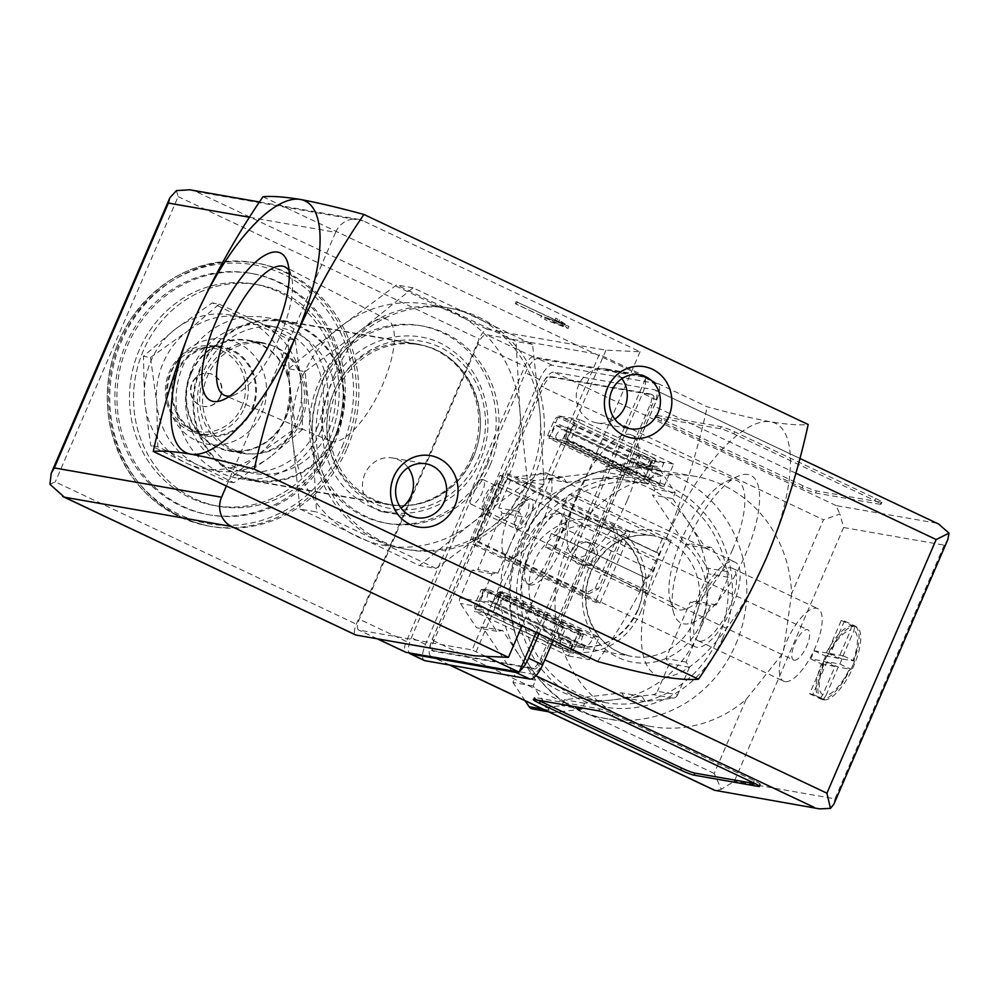 <?xml version="1.0" encoding="UTF-8"?>
<svg xmlns="http://www.w3.org/2000/svg" width="999" height="999" viewBox="0 0 999 999"><rect width="100%" height="100%" fill="white"/><g stroke="black" fill="none" stroke-linecap="round" stroke-linejoin="round"><path stroke-width="0.75" stroke-dasharray="5 3.75" d="M262.949 196.778L707.205 406.805C731.743 413.499 752.921 418.494 770.741 421.828C787.175 424.5 799.662 425.387 808.191 424.5M516.146 301.636L564.398 324.088L555.806 318.107L568.968 326.423L545.429 317.407L563.186 323.876L516.146 301.636L515.272 303.671L563.523 326.124L554.932 320.142L558.691 321.915L568.081 328.471L544.555 319.443L562.312 325.911L515.272 303.671M295.267 340.122L301.448 385.202A77.972 72.49 99.9 0 0 259.765 322.59L295.267 340.122L288.199 338.886L247.652 320.467L212.163 302.934L175.275 329.158L143.431 356.268L144.555 400.474L150.737 445.554L186.226 463.086L226.773 481.506L258.616 454.395L295.504 428.171L289.323 383.079L288.199 338.886M302.572 429.408L270.729 456.518A77.972 72.49 99.9 0 0 301.448 385.202L302.572 429.408L295.504 428.171M270.729 456.518L233.841 482.742L198.351 465.209A77.972 72.49 99.9 0 0 270.729 456.518M219.231 304.171L259.765 322.59A77.972 72.49 99.9 0 0 187.387 331.281L219.231 304.171L212.163 302.934M198.351 465.209L157.805 446.79L156.681 402.597A77.972 72.49 99.9 0 0 198.351 465.209M150.499 357.505L187.387 331.281A77.972 72.49 99.9 0 0 156.681 402.597L150.499 357.505L143.431 356.268M301.548 420.591A55.694 51.773 99.9 0 0 264.123 343.506A55.694 51.773 99.9 0 0 203.509 389.423A55.694 51.773 99.9 0 0 244.905 453.209A55.694 51.773 99.9 0 0 301.548 420.591M191.321 373.289A55.694 51.773 -80.1 0 1 247.964 340.671A55.694 51.773 -80.1 0 1 285.389 417.769A55.694 51.773 -80.1 0 1 228.746 450.387A55.694 51.773 -80.1 0 1 191.321 373.289M300.037 509.065L419.518 565.559L471.678 523.326L527.522 481.743L519.942 411.263L516.046 341.433L396.553 284.94L340.709 326.536L288.549 368.756L292.457 438.586L300.037 509.065L316.546 511.963L312.65 442.132L305.07 371.653L288.549 368.756M292.457 438.586A122.515 113.911 99.9 0 0 357.942 536.987A122.515 113.911 99.9 0 0 471.678 523.326A122.515 113.911 99.9 0 0 519.942 411.263A122.515 113.911 99.9 0 0 454.458 312.862A122.515 113.911 99.9 0 0 340.709 326.536A122.515 113.911 99.9 0 0 292.457 438.586M317.07 427.934A74.063 68.869 99.9 0 0 267.282 325.399A74.063 68.869 99.9 0 0 186.676 386.476A74.063 68.869 99.9 0 0 241.733 471.316A74.063 68.869 99.9 0 0 317.07 427.934M328.921 430.007A74.063 68.869 99.9 0 0 279.146 327.472A74.063 68.869 99.9 0 0 198.526 388.549A74.063 68.869 99.9 0 0 253.584 473.389A74.063 68.869 99.9 0 0 328.921 430.007M336.526 432.929A80.37 74.725 99.9 0 0 262.125 321.129A80.37 74.725 99.9 0 0 207.293 448.451A80.37 74.725 99.9 0 0 336.526 432.929M337.225 433.254A81.194 75.487 99.9 0 0 282.655 320.854A81.194 75.487 99.9 0 0 194.293 387.812A81.194 75.487 99.9 0 0 254.645 480.819A81.194 75.487 99.9 0 0 337.225 433.254M473.364 457.105A81.194 75.487 99.9 0 0 418.793 344.705A81.194 75.487 99.9 0 0 330.419 411.65A81.194 75.487 99.9 0 0 390.771 504.657A81.194 75.487 99.9 0 0 473.364 457.105M478.071 458.903A85.09 79.121 99.9 0 0 399.288 340.534A85.09 79.121 99.9 0 0 341.233 475.337A85.09 79.121 99.9 0 0 478.071 458.903M305.07 371.653L360.914 330.07L413.074 287.837L532.554 344.33L540.134 414.797L544.043 484.627L491.883 526.86L436.039 568.443L419.518 565.559M436.039 568.443L316.546 511.963M544.043 484.627L527.522 481.743M532.554 344.33L516.046 341.433M413.074 287.837L396.553 284.94M334.091 375.899A67.133 23.951 115.3 0 1 387.387 319.593A67.133 23.951 115.3 0 1 380.082 390.397A67.133 23.951 115.3 0 1 330.007 440.971A67.133 23.951 115.3 0 1 334.091 375.899M627.372 500.062A67.133 23.951 -64.7 0 0 631.455 434.99A67.133 23.951 -64.7 0 0 581.368 485.564A67.133 23.951 -64.7 0 0 574.063 556.368A67.133 23.951 -64.7 0 0 627.372 500.062M289.086 270.692A70.979 25.325 115.3 0 1 291.333 275.886A70.979 25.325 115.3 0 1 277.447 341.87A70.979 25.325 115.3 0 1 235.264 394.493A70.979 25.325 115.3 0 1 229.82 396.054M732.642 549.413A70.979 25.325 -64.7 0 0 736.962 480.619A70.979 25.325 -64.7 0 0 734.852 479.995A70.979 25.325 -64.7 0 0 726.198 481.468A70.979 25.325 -64.7 0 0 684.003 534.09A70.979 25.325 -64.7 0 0 670.117 600.074A70.979 25.325 -64.7 0 0 676.286 608.94A70.979 25.325 -64.7 0 0 732.642 549.413M748.064 474.5A81.643 29.121 -64.7 0 0 738.099 476.198A81.643 29.121 -64.7 0 0 689.572 536.713A81.643 29.121 -64.7 0 0 673.601 612.624A81.643 29.121 -64.7 0 0 736.837 572.29A81.643 29.121 -64.7 0 0 748.064 474.5M766.395 558.004A139.223 49.663 115.3 0 1 661.063 676.51A139.223 49.663 115.3 0 1 665.409 540.322A139.223 49.663 115.3 0 1 770.741 421.828A139.223 49.663 115.3 0 1 766.395 558.004M597.514 661.488C623.488 623.576 646.116 583.191 665.409 540.322C683.316 496.803 697.24 452.31 707.205 406.805M533.703 478.059A122.515 113.911 99.9 0 0 451.373 308.454A122.515 113.911 99.9 0 0 318.032 409.478A122.515 113.911 99.9 0 0 409.091 549.825A122.515 113.911 99.9 0 0 533.703 478.059M378.134 540.521A122.515 113.911 99.9 0 0 405.257 549.15A122.515 113.911 99.9 0 0 491.883 526.86A122.515 113.911 99.9 0 0 529.87 477.385A122.515 113.911 99.9 0 0 540.134 414.797A122.515 113.911 99.9 0 0 474.65 316.408A122.515 113.911 99.9 0 0 447.527 307.779A122.515 113.911 99.9 0 0 360.914 330.07A122.515 113.911 99.9 0 0 312.65 442.132A122.515 113.911 99.9 0 0 378.134 540.521M332.542 442.819A122.515 113.911 99.9 0 0 250.2 273.214A122.515 113.911 99.9 0 0 116.858 374.25A122.515 113.911 99.9 0 0 207.917 514.585A122.515 113.911 99.9 0 0 332.542 442.819M334.553 443.169A122.515 113.911 99.9 0 0 252.223 273.576A122.515 113.911 99.9 0 0 118.881 374.6A122.515 113.911 99.9 0 0 209.94 514.935A122.515 113.911 99.9 0 0 334.553 443.169M347.19 448.189A133.654 124.263 99.9 0 0 257.367 263.162A133.654 124.263 99.9 0 0 111.9 373.376A133.654 124.263 99.9 0 0 211.251 526.473A133.654 124.263 99.9 0 0 347.19 448.189M329.32 439.735A112.5 104.595 99.9 0 0 253.721 284.016A112.5 104.595 99.9 0 0 131.281 376.773A112.5 104.595 99.9 0 0 214.897 505.631A112.5 104.595 99.9 0 0 329.32 439.735A112.5 104.595 99.9 0 0 253.721 284.016A112.5 104.595 99.9 0 0 131.281 376.773A112.5 104.595 99.9 0 0 214.897 505.631A112.5 104.595 99.9 0 0 329.32 439.735M333.366 440.447A112.5 104.595 99.9 0 0 257.754 284.715A112.5 104.595 99.9 0 0 135.327 377.485A112.5 104.595 99.9 0 0 218.943 506.331A112.5 104.595 99.9 0 0 333.366 440.447A112.5 104.595 99.9 0 0 257.754 284.715A112.5 104.595 99.9 0 0 135.327 377.485A112.5 104.595 99.9 0 0 218.943 506.331A112.5 104.595 99.9 0 0 333.366 440.447M233.841 482.742L226.773 481.506M157.805 446.79L150.737 445.554M220.554 396.603A16.708 15.534 99.9 0 0 209.315 373.476A16.708 15.534 99.9 0 0 192.332 383.266A16.708 15.534 99.9 0 0 203.559 406.393A16.708 15.534 99.9 0 0 220.554 396.603M220.142 396.541A16.708 15.534 99.9 0 0 208.916 373.414A16.708 15.534 99.9 0 0 190.734 387.187A16.708 15.534 99.9 0 0 203.147 406.318A16.708 15.534 99.9 0 0 220.142 396.541M241.783 406.768A42.32 39.348 99.9 0 0 202.597 347.889A42.32 39.348 99.9 0 0 173.726 414.947A42.32 39.348 99.9 0 0 241.783 406.768M244.468 407.792A44.555 41.421 99.9 0 0 214.523 346.129A44.555 41.421 99.9 0 0 166.046 382.867A44.555 41.421 99.9 0 0 199.151 433.891A44.555 41.421 99.9 0 0 244.468 407.792M251.736 409.066A44.555 41.421 99.9 0 0 221.803 347.402A44.555 41.421 99.9 0 0 173.314 384.14A44.555 41.421 99.9 0 0 206.431 435.164A44.555 41.421 99.9 0 0 251.736 409.066M252.497 409.428A45.442 42.245 99.9 0 0 210.427 346.216A45.442 42.245 99.9 0 0 179.42 418.206A45.442 42.245 99.9 0 0 252.497 409.428M261.913 413.037A53.247 49.5 99.9 0 0 212.625 338.973A53.247 49.5 99.9 0 0 176.299 423.314A53.247 49.5 99.9 0 0 261.913 413.037M289.323 383.079A77.972 72.49 99.9 0 0 247.652 320.467A77.972 72.49 99.9 0 0 175.275 329.158A77.972 72.49 99.9 0 0 144.555 400.474A77.972 72.49 99.9 0 0 186.226 463.086A77.972 72.49 99.9 0 0 258.616 454.395A77.972 72.49 99.9 0 0 289.323 383.079M517.357 301.848L516.483 303.883M564.398 324.088L563.523 326.124M555.806 318.107L554.932 320.142M559.565 319.88L558.691 321.915M568.968 326.423L568.081 328.471M545.429 317.407L544.555 319.443M541.67 315.634L540.796 317.67M563.186 323.876L562.312 325.911M408.079 467.607A27.385 25.462 99.9 0 0 392.682 457.967A27.385 25.462 99.9 0 0 362.887 480.544A27.385 25.462 99.9 0 0 383.229 511.913A27.385 25.462 99.9 0 0 400.999 508.079M621.89 378.646A27.385 25.462 99.9 0 0 606.493 369.006A27.385 25.462 99.9 0 0 576.698 391.583A27.385 25.462 99.9 0 0 597.052 422.952A27.385 25.462 99.9 0 0 614.81 419.118M572.39 644.28L568.881 652.434L581.343 654.62L584.852 646.465L572.39 644.28L480.207 600.699L484.053 589.872L481.343 589.398L475.424 603.146A5.569 1.986 -64.7 0 0 475.062 608.541A5.569 1.986 -64.7 0 0 475.249 608.591L490.596 611.288A5.569 1.986 -64.7 0 0 494.817 606.543L500.736 592.794L497.989 592.307L492.669 602.884L480.207 600.699M651.36 460.914L647.851 469.068L660.314 471.241L663.823 463.099L651.36 460.914L640.521 455.781L631.643 474.5L628.933 474.026L547.589 435.564L550.299 436.039L555.669 425.474L568.119 427.659L564.235 438.486L566.982 438.961L572.914 425.212A5.569 1.986 -64.7 0 0 573.264 419.83A5.569 1.986 -64.7 0 0 573.076 419.767L557.729 417.082A5.569 1.986 -64.7 0 0 553.521 421.815L547.589 435.564M517.582 529.458A16.708 5.957 115.3 0 1 515.509 527.172A16.708 5.957 115.3 0 1 518.781 511.638A16.708 5.957 115.3 0 1 528.708 499.25A16.708 5.957 115.3 0 1 531.118 512.986A16.708 5.957 115.3 0 1 517.582 529.458M536.201 632.504L646.353 376.723L533.241 356.918A11.139 3.971 -64.7 0 0 524.825 366.396L406.368 641.445A11.139 3.971 -64.7 0 0 405.319 652.01M500.012 475.437L613.374 529.033L616.083 539.81L595.242 588.211L585.726 593.206L472.377 539.622L500.012 475.437L503.246 476.011L616.595 529.595L619.318 540.384L598.476 588.773L588.96 593.781L475.599 540.184L503.246 476.011M472.377 539.622L475.599 540.184M249.65 217.282L335.627 232.342A22.278 20.717 -80.1 0 1 358.291 219.293A22.278 20.717 -80.1 0 1 363.224 220.866L640.072 351.748L605.956 350.174L487.599 329.445A11.139 3.971 -64.7 0 0 479.17 338.923L356.331 624.163A11.139 3.971 -64.7 0 0 355.282 634.727M335.627 232.342L226.373 486.026M49.95 484.29L55.307 481.855L356.331 624.163M176.423 190.609L178.147 196.603L55.307 481.855M490.259 464.847A100.25 93.207 99.9 0 0 422.889 326.074A100.25 93.207 99.9 0 0 313.786 408.741A100.25 93.207 99.9 0 0 388.299 523.563A100.25 93.207 99.9 0 0 490.259 464.847M640.072 351.748L522.04 625.811M605.956 350.174L474.338 655.794M477.784 344.156L359.328 619.218A11.139 3.971 -64.7 0 0 358.604 629.994A11.139 3.971 -64.7 0 0 358.978 630.107L472.09 649.924L599.325 354.483L486.213 334.677A11.139 3.971 -64.7 0 0 477.784 344.156L524.825 366.396M189.635 189.735L195.979 191.571L487.599 329.445M485.614 656.318L472.09 649.924M646.353 376.723L599.325 354.483M585.726 593.206L588.96 593.781M595.242 588.211L598.476 588.773M613.374 529.033L616.595 529.595M616.083 539.81L619.318 540.384M587.837 542.582A11.801 10.977 -80.1 0 1 593.656 556.718A11.801 10.977 -80.1 0 1 581.143 565.009A11.801 10.977 -80.1 0 1 572.365 551.485A11.801 10.977 -80.1 0 1 585.214 541.758A11.801 10.977 -80.1 0 1 587.837 542.582M591.058 543.144A11.801 10.977 -80.1 0 1 596.89 557.28A11.801 10.977 -80.1 0 1 584.378 565.571A11.801 10.977 -80.1 0 1 575.599 552.06A11.801 10.977 -80.1 0 1 588.448 542.32A11.801 10.977 -80.1 0 1 591.058 543.144M558.891 645.866L567.732 649.85L558.891 645.866M576.161 645.004A5.569 1.986 -64.7 0 1 571.94 649.737L570.491 649.487L579.333 630.769L582.08 631.243L576.161 645.004L494.817 606.543M568.881 652.434L475.249 608.591M581.343 654.62L570.491 649.487M582.08 631.243L500.736 592.794M579.333 630.769L497.989 592.307M584.852 646.465L492.669 602.884M570.866 641.72L562.037 637.737L570.866 641.72M556.593 647.052A5.569 1.986 -64.7 0 1 556.406 646.99A5.569 1.986 -64.7 0 1 556.768 641.608L562.687 627.847L565.397 628.321L558.041 647.302M565.397 628.321L484.053 589.872M562.687 627.847L481.343 589.398M631.643 474.5L550.299 436.039M647.851 469.068L555.669 425.474M637.861 462.5L646.703 466.483L637.861 462.5M660.314 471.241L568.119 427.659M654.42 458.216A5.569 1.986 -64.7 0 1 654.607 458.279A5.569 1.986 -64.7 0 1 654.245 463.673L648.326 477.422L645.579 476.935L652.971 457.967L654.42 458.216L573.076 419.767M645.579 476.935L564.235 438.486M648.326 477.422L566.982 438.961M649.837 458.354L641.008 454.37L649.837 458.354M628.933 474.026L634.865 460.277A5.569 1.986 -64.7 0 1 639.073 455.532L640.521 455.781M663.823 463.099L652.971 457.967M471.74 504.47A13.699 4.883 115.3 0 1 471.278 504.32A13.699 4.883 115.3 0 1 472.714 489.86A13.699 4.883 115.3 0 1 482.979 479.557A13.699 4.883 115.3 0 1 481.83 493.419A13.699 4.883 115.3 0 1 471.74 504.47M516.221 525.499A13.699 4.883 115.3 0 1 515.771 525.362A13.699 4.883 115.3 0 1 514.522 523.626A13.699 4.883 115.3 0 1 517.207 510.889A13.699 4.883 115.3 0 1 525.349 500.736A13.699 4.883 115.3 0 1 527.472 500.599A13.699 4.883 115.3 0 1 526.323 514.46A13.699 4.883 115.3 0 1 516.221 525.499M285.851 417.982A56.244 52.298 99.9 0 0 248.052 340.122A56.244 52.298 99.9 0 0 186.838 386.501A56.244 52.298 99.9 0 0 228.646 450.936A56.244 52.298 99.9 0 0 285.851 417.982M299.588 420.392A56.244 52.298 99.9 0 0 261.788 342.532A56.244 52.298 99.9 0 0 200.574 388.911A56.244 52.298 99.9 0 0 242.382 453.334A56.244 52.298 99.9 0 0 299.588 420.392M320.991 430.507A81.593 75.862 99.9 0 0 266.159 317.57A81.593 75.862 99.9 0 0 177.372 384.84A81.593 75.862 99.9 0 0 238.012 478.296A81.593 75.862 99.9 0 0 320.991 430.507M471.665 456.905A81.593 75.862 99.9 0 0 416.833 343.956A81.593 75.862 99.9 0 0 328.047 411.238A81.593 75.862 99.9 0 0 388.686 504.682A81.593 75.862 99.9 0 0 471.665 456.905M487.425 464.348A100.25 93.207 99.9 0 0 420.055 325.587A100.25 93.207 99.9 0 0 310.964 408.241A100.25 93.207 99.9 0 0 385.464 523.064A100.25 93.207 99.9 0 0 487.425 464.348M823.513 699.837A40.097 14.298 115.3 0 1 822.165 699.412A40.097 14.298 115.3 0 1 826.373 657.055A40.097 14.298 115.3 0 1 856.443 626.922A40.097 14.298 115.3 0 1 853.059 667.507A40.097 14.298 115.3 0 1 823.513 699.837M821.053 698.888A40.097 14.298 -64.7 0 0 821.228 698.975A40.097 14.298 -64.7 0 0 822.564 699.4A40.097 14.298 -64.7 0 0 824.275 699.45L823.501 699.075A40.097 14.298 -64.7 0 0 840.596 685.252A40.097 14.298 -64.7 0 0 850.274 668.955L851.061 669.33A40.097 14.298 -64.7 0 0 852.909 665.272A40.097 14.298 -64.7 0 0 854.57 661.176L853.783 660.814A40.097 14.298 -64.7 0 0 857.192 650.149A40.097 14.298 -64.7 0 0 854.882 626.186L855.668 626.56A40.097 14.298 -64.7 0 0 855.494 626.473A40.097 14.298 -64.7 0 0 854.157 626.048A40.097 14.298 -64.7 0 0 852.447 625.998L851.66 625.624A40.097 14.298 -64.7 0 0 824.874 655.744L825.661 656.118A40.097 14.298 -64.7 0 0 823.813 660.177A40.097 14.298 -64.7 0 0 822.152 664.26L821.365 663.898A40.097 14.298 -64.7 0 0 820.266 698.513L824.275 699.45M826.048 695.354L838.223 667.082L849.437 669.043A35.639 12.712 115.3 0 1 826.048 695.354L823.501 699.075M857.192 650.149L853.783 660.839L841.732 658.928L853.908 630.656L854.882 626.186M851.66 625.624L850.673 630.094L838.498 658.366L824.874 655.744M821.365 663.898L834.989 666.52L822.814 694.78L820.266 698.513M853.783 660.814L852.946 660.888A35.639 12.712 115.3 0 0 853.908 630.656M784.939 681.605A40.097 14.298 115.3 0 1 783.591 681.181A40.097 14.298 115.3 0 1 787.799 638.823A40.097 14.298 115.3 0 1 817.869 608.678A40.097 14.298 115.3 0 1 814.485 649.263A40.097 14.298 115.3 0 1 784.939 681.605M699.337 641.133A40.097 14.298 115.3 0 1 697.989 640.709A40.097 14.298 115.3 0 1 702.197 598.351A40.097 14.298 115.3 0 1 732.267 568.206A40.097 14.298 115.3 0 1 728.883 608.803A40.097 14.298 115.3 0 1 699.337 641.133M791.608 593.756L783.303 652.659L746.066 699.5A126.973 118.057 -80.1 0 1 651.448 726.56A126.973 118.057 -80.1 0 1 557.067 581.118A126.973 118.057 -80.1 0 1 695.267 476.411A126.973 118.057 -80.1 0 1 791.608 593.756L823.463 519.792L541.246 386.376L432.005 640.034A16.708 5.957 -64.7 0 0 430.919 656.206A16.708 5.957 -64.7 0 0 431.481 656.38L532.067 674A16.708 5.957 -64.7 0 0 544.705 659.777L653.958 406.118A16.708 5.957 -64.7 0 0 655.032 389.947A16.708 5.957 -64.7 0 0 654.47 389.772L553.896 372.152A16.708 5.957 -64.7 0 0 541.246 386.376M528.271 584.04C539.735 586.975 570.204 515.172 560.227 513.124C549.413 511.226 537.437 521.328 524.313 543.456C517.732 564.248 518.606 577.634 526.91 583.591L528.271 584.04M677.622 694.854A5.569 5.182 -80.1 0 1 673.376 698.151L645.317 701.523L641.895 696.39L613.236 699.837A111.376 103.559 99.9 0 0 698.264 633.841L686.113 662.075L689.522 667.207L677.622 694.854L657.429 691.32A5.569 5.182 -80.1 0 1 653.171 694.617L625.112 697.989L621.703 692.856L564.385 699.737L561.863 705.581L533.803 708.953A5.569 5.182 -80.1 0 1 532.392 708.915M710.426 605.619L698.264 633.841A111.376 103.559 99.9 0 0 689.235 523.389L705.731 548.176L711.663 547.464L727.821 571.728A5.569 5.182 -80.1 0 1 728.271 577.26L716.37 604.894L710.426 605.619L690.234 602.072L665.908 658.541L669.33 663.673L657.429 691.32M672.727 498.601L689.235 523.389A111.376 103.559 99.9 0 0 623.413 479.657A111.376 103.559 99.9 0 0 595.154 478.908L623.813 475.474L626.336 469.617L654.395 466.246A5.569 5.182 -80.1 0 1 659.103 468.469L675.249 492.744L672.727 498.601L652.534 495.054L685.526 544.642L691.47 543.918L707.617 568.194A5.569 5.182 -80.1 0 1 708.066 573.713L696.166 601.361L690.234 602.072M613.236 699.837L584.577 703.271L582.067 709.128L554.008 712.499A5.569 5.182 -80.1 0 1 549.3 710.264L533.141 686.001L535.664 680.144L519.168 655.356A111.376 103.559 99.9 0 0 584.977 699.088A111.376 103.559 99.9 0 0 613.236 699.837M566.508 482.355L595.154 478.908A111.376 103.559 99.9 0 0 510.127 544.892L522.29 516.67L518.868 511.525L530.769 483.891A5.569 5.182 -80.1 0 1 535.027 480.594L563.086 477.222L566.508 482.355L546.303 478.821L603.621 471.928L606.131 466.083L634.19 462.712A5.569 5.182 -80.1 0 1 638.898 464.935L655.057 489.21L652.534 495.054M497.964 573.126L510.127 544.892A111.376 103.559 99.9 0 0 519.168 655.356L502.672 630.569L496.74 631.281L480.581 607.005A5.569 5.182 -80.1 0 1 480.132 601.485L492.032 573.838L497.964 573.126L477.772 569.592L502.085 513.124L498.676 507.992L510.576 480.344A5.569 5.182 -80.1 0 1 514.822 477.047L542.882 473.676L546.303 478.821M746.066 699.5L714.21 773.451L721.315 789.285L734.39 781.193L843.631 527.522L839.872 514.023L823.463 519.792M661.9 419.068A11.139 1.011 23.3 0 1 655.706 415.372A11.139 1.011 23.3 0 1 656.53 415.334L721.166 426.648A11.139 1.011 23.3 0 1 734.615 431.805L875.711 498.513A11.139 1.011 23.3 0 1 881.905 502.21A11.139 1.011 23.3 0 1 881.081 502.26L816.445 490.934A11.139 1.011 23.3 0 1 802.996 485.776L661.9 419.068L661.013 421.103A11.139 1.011 23.3 0 1 654.832 417.407A11.139 1.011 23.3 0 1 655.656 417.37L720.291 428.683A11.139 1.011 23.3 0 1 733.728 433.841L874.837 500.549A11.139 1.011 23.3 0 1 881.031 504.245A11.139 1.011 23.3 0 1 880.206 504.295L815.571 492.969A11.139 1.011 23.3 0 1 802.122 487.812L661.013 421.103M539.023 633.841L642.594 393.344A16.708 5.957 -64.7 0 0 643.681 377.172A16.708 5.957 -64.7 0 0 643.119 376.998L538.086 358.604A16.708 5.957 -64.7 0 0 525.449 372.827L411.376 637.687A16.708 5.957 -64.7 0 0 409.278 652.921M553.134 640.509L656.705 400.012A16.708 5.957 -64.7 0 0 657.792 383.841A16.708 5.957 -64.7 0 0 657.23 383.666L552.197 365.272A16.708 5.957 -64.7 0 0 539.56 379.495L425.487 644.355A16.708 5.957 -64.7 0 0 424.413 660.526M518.131 671.977A16.708 5.957 -64.7 0 0 519.592 671.066M541.383 385.839L432.142 639.497A11.139 3.971 -64.7 0 0 431.418 650.274A11.139 3.971 -64.7 0 0 431.793 650.399L532.38 668.019A11.139 3.971 -64.7 0 0 540.809 658.528L650.049 404.87A11.139 3.971 -64.7 0 0 650.774 394.093A11.139 3.971 -64.7 0 0 650.399 393.981L549.812 376.361A11.139 3.971 -64.7 0 0 541.383 385.839L543.269 386.725L434.028 640.384A11.139 3.971 -64.7 0 0 433.304 651.173A11.139 3.971 -64.7 0 0 433.678 651.286L534.265 668.905A11.139 3.971 -64.7 0 0 542.694 659.427L651.935 405.756A11.139 3.971 -64.7 0 0 652.659 394.98A11.139 3.971 -64.7 0 0 652.285 394.867L551.698 377.247A11.139 3.971 -64.7 0 0 543.269 386.725M472.852 544.38L477.697 545.229L508.416 473.913L503.558 473.064L472.852 544.38L595.142 602.197L599.987 603.046L477.697 545.229M545.479 547.24L554.358 548.788L577.172 495.816L568.294 494.268L562.362 508.016L563.174 508.154A8.916 3.184 -64.7 0 1 563.473 508.254A8.916 3.184 -64.7 0 1 562.899 516.87L558.941 526.048A8.916 3.184 -64.7 0 1 552.21 533.628L551.398 533.491L545.479 547.24L639.547 591.708L648.426 593.269L554.358 548.788M484.016 589.06L474.363 611.475L495.367 615.147L505.019 592.744L499.575 591.783L498.688 593.818A8.916 3.184 -64.7 0 1 491.958 601.41L488.311 600.774A8.916 3.184 -64.7 0 1 488.024 600.674A8.916 3.184 -64.7 0 1 488.598 592.057L489.473 590.022L484.016 589.06L578.084 633.528L568.431 655.943L474.363 611.475M548.951 438.286L554.408 439.248L555.282 437.212A8.916 3.184 -64.7 0 1 562.025 429.62L565.659 430.257A8.916 3.184 -64.7 0 1 565.958 430.357A8.916 3.184 -64.7 0 1 565.384 438.973L564.497 441.009L569.954 441.97L579.607 419.555L558.603 415.884L548.951 438.286L643.019 482.767L648.476 483.716L554.408 439.248M508.566 558.304A46.778 16.683 115.3 0 1 506.993 557.804A46.778 16.683 115.3 0 1 511.9 508.379A46.778 16.683 115.3 0 1 546.977 473.226A46.778 16.683 115.3 0 1 543.031 520.579A46.778 16.683 115.3 0 1 508.566 558.304M721.315 789.285L715.896 790.709M938.623 524.025L654.47 389.772M936.687 523.189L836.101 505.569L839.872 514.023M843.631 527.522L944.217 545.142L947.814 539.61M833.853 804.22L834.977 798.813L734.39 781.193M718.543 637.399A111.376 103.559 99.9 0 0 643.693 483.216A111.376 103.559 99.9 0 0 522.477 575.062A111.376 103.559 99.9 0 0 605.257 702.634A111.376 103.559 99.9 0 0 718.543 637.399M696.703 647.252A46.778 16.683 115.3 0 1 695.129 646.753A46.778 16.683 115.3 0 1 700.037 597.327A46.778 16.683 115.3 0 1 735.127 562.175A46.778 16.683 115.3 0 1 731.181 609.515A46.778 16.683 115.3 0 1 696.703 647.252M648.476 483.716L649.35 481.68L555.282 437.212M564.497 441.009L658.578 485.489L659.452 483.454A8.916 3.184 -64.7 0 0 660.027 474.825A8.916 3.184 -64.7 0 0 659.727 474.737L656.093 474.1A8.916 3.184 -64.7 0 0 649.35 481.68M658.578 485.489L664.023 486.438L569.954 441.97M664.023 486.438L673.676 464.036L579.607 419.555M673.676 464.036L652.672 460.352L558.603 415.884M652.672 460.352L643.019 482.767M568.431 655.943L589.447 659.627L495.367 615.147M589.447 659.627L599.1 637.212L505.019 592.744M599.1 637.212L593.643 636.263L499.575 591.783M593.643 636.263L592.769 638.299L498.688 593.818M489.473 590.022L583.541 634.49L582.667 636.525A8.916 3.184 -64.7 0 0 582.092 645.154A8.916 3.184 -64.7 0 0 582.392 645.242L586.026 645.878A8.916 3.184 -64.7 0 0 592.769 638.299M583.541 634.49L578.084 633.528M648.426 593.269L671.241 540.297L577.172 495.816M671.241 540.297L662.362 538.736L568.294 494.268M662.362 538.736L656.43 552.484L562.362 508.016M656.43 552.484L563.174 508.154M551.398 533.491L646.278 578.096A8.916 3.184 -64.7 0 0 653.021 570.516L656.967 561.351A8.916 3.184 -64.7 0 0 657.542 552.722A8.916 3.184 -64.7 0 0 657.242 552.634M645.466 577.959L639.547 591.708M599.987 603.046L630.706 531.73L508.416 473.913M630.706 531.73L625.849 530.881L503.558 473.064M625.849 530.881L595.142 602.197M582.067 709.128L561.863 705.581M584.577 703.271L564.385 699.737M641.895 696.39L621.703 692.856M645.317 701.523L625.112 697.989M689.522 667.207L669.33 663.673M686.113 662.075L665.908 658.541M716.37 604.894L696.166 601.361M711.663 547.464L691.47 543.918M705.731 548.176L685.526 544.642M675.249 492.744L655.057 489.21M626.336 469.617L606.131 466.083M623.813 475.474L603.621 471.928M563.086 477.222L542.882 473.676M518.868 511.525L498.676 507.992M522.29 516.67L502.085 513.124M492.032 573.838L471.84 570.304L477.772 569.592M496.74 631.281L476.535 627.747L460.377 603.471A5.569 5.182 -80.1 0 1 459.927 597.951L471.84 570.304M502.672 630.569L482.467 627.035L476.535 627.747M535.664 680.144L515.472 676.61L482.467 627.035M533.141 686.001L512.949 682.454L515.472 676.61M525.112 700.724L512.949 682.454M701.036 623.126A66.833 62.138 99.9 0 0 639.173 530.169A66.833 62.138 99.9 0 0 593.581 636.038A66.833 62.138 99.9 0 0 701.036 623.126M538.424 700.311A11.139 1.011 23.3 0 1 534.178 697.552A11.139 1.011 23.3 0 1 535.002 697.514L599.637 708.84A11.139 1.011 23.3 0 1 613.086 713.985L754.183 780.706A11.139 1.011 23.3 0 1 760.376 784.402A11.139 1.011 23.3 0 1 759.552 784.44L755.256 783.691M560.851 513.623A38.986 13.911 -64.7 0 0 532.13 545.054A38.986 13.911 -64.7 0 0 528.833 584.515A38.986 13.911 -64.7 0 0 530.144 584.927A38.986 13.911 -64.7 0 0 558.878 553.483A38.986 13.911 -64.7 0 0 562.162 514.035A38.986 13.911 -64.7 0 0 560.851 513.623M794.155 660.214A16.708 5.957 115.3 0 1 793.593 660.039A16.708 5.957 115.3 0 1 795.341 642.382A16.708 5.957 115.3 0 1 807.879 629.832A16.708 5.957 115.3 0 1 806.468 646.74A16.708 5.957 115.3 0 1 794.155 660.214M484.128 509.89A13.299 4.745 115.3 0 1 482.467 508.054A13.299 4.745 115.3 0 1 485.077 495.704A13.299 4.745 115.3 0 1 492.969 485.839A13.299 4.745 115.3 0 1 494.892 496.778A13.299 4.745 115.3 0 1 484.128 509.89M485.664 514.373A16.708 5.957 115.3 0 1 485.102 514.198A16.708 5.957 115.3 0 1 483.591 512.075A16.708 5.957 115.3 0 1 486.85 496.54A16.708 5.957 115.3 0 1 496.79 484.153A16.708 5.957 115.3 0 1 499.388 483.991A16.708 5.957 115.3 0 1 497.977 500.899A16.708 5.957 115.3 0 1 485.664 514.373M825.661 656.118L822.152 664.26M851.061 669.33L854.57 661.176M855.668 626.56L852.447 625.998M823.7 661.176L809.665 693.781L812.899 694.342L826.935 661.738L839.859 664.01L843.368 655.856L830.444 653.596L844.48 620.991L841.245 620.429L827.209 653.021L814.285 650.761L810.776 658.915L823.7 661.176L834.989 666.52M809.665 693.781L820.953 699.113M812.899 694.342L824.187 699.675M826.935 661.738L838.223 667.082M839.859 664.01L851.148 669.342M843.368 655.856L854.657 661.201M830.444 653.596L841.732 658.928M844.48 620.991L855.768 626.336M841.245 620.429L852.534 625.761M827.209 653.021L838.498 658.366M814.285 650.761L825.574 656.106M810.776 658.915L822.065 664.248M342.083 446.728A131.431 122.203 99.9 0 0 220.417 263.911A131.431 122.203 99.9 0 0 130.744 472.115A131.431 122.203 99.9 0 0 342.083 446.728M344.767 447.764A133.654 124.263 99.9 0 0 254.945 262.737A133.654 124.263 99.9 0 0 109.478 372.952A133.654 124.263 99.9 0 0 208.828 526.048A133.654 124.263 99.9 0 0 344.767 447.764M178.147 196.603L479.17 338.923M195.979 191.571L363.224 220.866M406.368 641.445L359.328 619.218M377.385 638.811L358.978 630.107M533.241 356.918L486.213 334.677M571.94 649.737L490.596 611.288M556.768 641.608L475.424 603.146M654.245 463.673L572.914 425.212M639.073 455.532L557.729 417.082M634.865 460.277L553.521 421.815M827.284 656.405A35.639 12.712 115.3 0 1 850.673 630.094M822.814 694.78A35.639 12.712 115.3 0 1 823.775 664.547M735.764 644.33A126.973 118.057 99.9 0 0 650.424 468.556A126.973 118.057 99.9 0 0 512.237 573.264A126.973 118.057 99.9 0 0 606.605 718.706A126.973 118.057 99.9 0 0 735.764 644.33M535.839 675.774L532.067 674M449.85 665.059L431.481 656.38M944.217 545.142L834.977 798.813M795.766 473.164L653.958 406.118M836.101 505.569L553.896 372.152M425.487 644.355L411.376 637.687M656.705 400.012L642.594 393.344M657.23 383.666L643.119 376.998M552.197 365.272L538.086 358.604M539.56 379.495L525.449 372.827M434.028 640.384L432.142 639.497M433.678 651.286L431.793 650.399M534.265 668.905L532.38 668.019M542.694 659.427L540.809 658.528M651.935 405.756L650.049 404.87M652.285 394.867L650.399 393.981M551.698 377.247L549.812 376.361M714.21 773.451L432.005 640.034M722.314 639.173A115.834 107.705 99.9 0 0 615.072 478.046A115.834 107.705 99.9 0 0 536.051 661.55A115.834 107.705 99.9 0 0 722.314 639.173M656.093 474.1L562.025 429.62M659.727 474.737L565.659 430.257M659.452 483.454L565.384 438.973M586.026 645.878L491.958 601.41M582.392 645.242L488.311 600.774M582.667 636.525L488.598 592.057M656.967 561.351L562.899 516.87M653.021 570.516L558.941 526.048M646.278 578.096L552.21 533.628M554.008 712.499L533.803 708.953M673.376 698.151L653.171 694.617M728.271 577.26L708.066 573.713M727.821 571.728L707.617 568.194M659.103 468.469L638.898 464.935M654.395 466.246L634.19 462.712M535.027 480.594L514.822 477.047M530.769 483.891L510.576 480.344M480.132 601.485L459.927 597.951M480.581 607.005L460.377 603.471M549.3 710.264L542.932 709.153M694.317 620.554A61.264 56.955 99.9 0 0 653.146 535.751A61.264 56.955 99.9 0 0 586.475 586.263A61.264 56.955 99.9 0 0 632.005 656.43A61.264 56.955 99.9 0 0 694.317 620.554M637.762 610.651A61.264 56.955 99.9 0 0 596.59 525.849A61.264 56.955 99.9 0 0 529.92 576.361A61.264 56.955 99.9 0 0 575.449 646.528A61.264 56.955 99.9 0 0 637.762 610.651M640.446 612.512A66.833 62.138 99.9 0 0 578.571 519.555A66.833 62.138 99.9 0 0 532.979 625.424A66.833 62.138 99.9 0 0 640.446 612.512M655.656 417.37L656.53 415.334M720.291 428.683L721.166 426.648M733.728 433.841L734.615 431.805M874.837 500.549L875.711 498.513M880.206 504.295L881.081 502.26M815.571 492.969L816.445 490.934M802.122 487.812L802.996 485.776M535.002 697.514L534.128 699.55M599.637 708.84L598.763 710.876M613.086 713.985L612.2 716.033M754.183 780.706L753.308 782.741M759.552 784.44L758.965 785.813M228.746 450.387L244.905 453.209M247.964 340.671L264.123 343.506M241.733 471.316L253.584 473.389M267.282 325.399L279.146 327.472M254.645 480.819L390.771 504.657C412.899 508.104 432.979 502.335 451.024 487.362C460.551 479.095 467.894 469.018 473.076 457.117C494.78 410.964 465.484 350.961 418.793 344.705L282.655 320.854M480.232 460.202C462.687 507.217 399.188 531.081 356.119 497.939C317.345 469.967 311.301 409.365 338.087 373.276C366.645 331.418 421.628 325.949 452.522 350.749C485.089 373.301 497.415 422.202 480.232 460.202M387.387 319.593L285.165 267.02M330.007 440.971L224.5 395.342M574.063 556.368L676.286 608.94M631.455 434.99L736.962 480.619M291.333 275.886L287.849 263.336M235.264 394.493L223.351 399.762M670.117 600.074L673.601 612.624M726.198 481.468L738.099 476.198M405.257 549.15L409.091 549.825M447.527 307.779L451.373 308.454M207.917 514.585L209.94 514.935M250.2 273.214L252.223 273.576M257.367 263.162L254.945 262.737C202.285 256.069 160.127 275.999 128.496 322.527C109.278 354.558 103.109 388.948 109.977 425.674C123.626 480.806 156.581 514.26 208.828 526.048L211.251 526.473M214.897 505.631L218.943 506.331L214.897 505.631M253.721 284.016L257.754 284.715L253.721 284.016M199.151 433.891L206.431 435.164M214.523 346.129L221.803 347.402M383.229 511.913L416.396 517.719M392.682 457.967L425.849 463.773M597.052 422.952L630.207 428.758M606.493 369.006L639.66 374.812M169.805 197.914L169.443 198.739M51.673 472.202L51.261 473.139M259.515 201.998L358.291 219.293M377.185 638.773L358.604 629.994M581.143 565.009L584.378 565.571M585.214 541.758L588.448 542.32M556.406 646.99L475.062 608.541M654.607 458.279L573.264 419.83M641.008 454.37L637.499 462.512M650.212 458.329L646.703 466.483M562.037 637.737L558.528 645.891M571.241 641.708L567.732 649.85M471.278 504.32L515.771 525.362M482.979 479.557L527.472 500.599M514.522 523.626L515.509 527.172M525.349 500.736L528.708 499.25M228.646 450.936L242.382 453.334M248.052 340.122L261.788 342.532M238.012 478.296L388.686 504.682M266.159 317.57L416.833 343.956M385.464 523.064L388.299 523.563M420.055 325.587L422.889 326.074M821.228 698.975L822.165 699.412M855.494 626.473L856.443 626.922M840.596 685.252L850.261 669.018M697.989 640.709L783.591 681.181M732.267 568.206L817.869 608.678M695.267 476.411L650.424 468.556C633.154 465.584 616.033 466.595 599.038 471.565C565.746 482.08 540.684 503.484 523.813 535.764C484.29 607.679 529.295 708.241 606.605 718.706L651.448 726.56M657.792 383.841L643.681 377.172M433.304 651.173L431.418 650.274M652.659 394.98L650.774 394.093M449.55 665.009L430.919 656.206M799.774 458.379L655.032 389.947M584.977 699.088L605.257 702.634M623.413 479.657L643.693 483.216M506.993 557.804L695.129 646.753M546.977 473.226L735.127 562.175M660.027 474.825L565.958 430.357M582.092 645.154L488.024 600.674M657.542 552.722L563.473 508.254M655.806 466.283L635.614 462.749M552.597 712.462L548.339 711.713M653.146 535.751C627.859 532.667 608.066 542.882 593.768 566.396C585.789 581.73 583.866 597.727 588.024 614.385C595.179 637.637 609.84 651.648 632.005 656.43L575.449 646.528C603.121 649.575 623.751 637.624 637.35 610.664C653.771 575.736 631.58 530.469 596.59 525.849L653.146 535.751M654.832 417.407L655.706 415.372M881.031 504.245L881.905 502.21M534.178 697.552L533.304 699.6M760.376 784.402L759.502 786.438M526.898 583.603L528.833 584.515M560.227 513.111L562.162 514.035M482.467 508.054L483.591 512.075M492.969 485.839L496.79 484.153M485.102 514.198L793.593 660.039M499.388 483.991L807.879 629.832"/><path stroke-width="1.5" d="M363.936 214.473C339.398 207.792 318.206 202.785 300.387 199.45A139.223 49.663 115.3 0 1 296.041 335.639C315.334 292.782 337.962 252.397 363.936 214.473L808.191 424.5C798.238 469.98 784.315 514.485 766.395 558.004C747.102 600.861 724.475 641.258 698.501 679.183C689.984 680.069 677.497 679.183 661.063 676.51C643.244 673.176 622.065 668.169 597.514 661.488L153.272 451.461C161.788 450.574 174.276 451.461 190.709 454.133A139.223 49.663 115.3 0 1 195.055 317.957A139.223 49.663 115.3 0 1 300.387 199.45C283.966 196.791 271.478 195.891 262.949 196.778C236.975 234.69 214.348 275.087 195.055 317.957C177.148 361.463 163.224 405.969 153.272 451.461M229.82 396.054A70.979 25.325 115.3 0 1 224.5 395.342A70.979 25.325 115.3 0 1 228.821 326.548A70.979 25.325 115.3 0 1 285.165 267.02A70.979 25.325 115.3 0 1 289.086 270.692M215.946 321.616A81.643 29.121 115.3 0 1 287.849 263.336A81.643 29.121 115.3 0 1 271.878 339.248A81.643 29.121 115.3 0 1 223.351 399.762A81.643 29.121 115.3 0 1 215.946 321.616M296.041 335.639A139.223 49.663 115.3 0 1 190.709 454.133C208.529 457.467 229.708 462.475 254.258 469.155C264.198 423.663 278.134 379.158 296.041 335.639M668.706 416.795A36.201 33.654 99.9 0 0 635.189 366.446A36.201 33.654 99.9 0 0 610.489 423.788A36.201 33.654 99.9 0 0 668.706 416.795M454.895 505.769A36.201 33.654 99.9 0 0 421.378 455.407A36.201 33.654 99.9 0 0 396.678 512.749A36.201 33.654 99.9 0 0 454.895 505.769M254.258 469.155L698.501 679.183M400.999 508.079A27.385 25.462 99.9 0 0 411.089 495.879A27.385 25.462 99.9 0 0 408.079 467.607M444.243 501.685A27.385 25.462 99.9 0 0 425.849 463.773A27.385 25.462 99.9 0 0 396.041 486.351A27.385 25.462 99.9 0 0 416.396 517.719A27.385 25.462 99.9 0 0 444.243 501.685M614.81 419.118A27.385 25.462 99.9 0 0 624.899 406.905A27.385 25.462 99.9 0 0 621.89 378.646M658.054 412.712A27.385 25.462 99.9 0 0 639.66 374.812A27.385 25.462 99.9 0 0 609.852 397.39A27.385 25.462 99.9 0 0 630.207 428.758A27.385 25.462 99.9 0 0 658.054 412.712M405.319 652.01A11.139 3.971 -64.7 0 0 405.644 652.222A11.139 3.971 -64.7 0 0 406.019 652.347L519.118 672.152L536.201 632.504M259.515 201.998L189.635 189.76L176.423 190.609L169.768 197.902L168.394 203.059L54.321 467.919L51.236 473.126L49.95 484.29L64.361 497.19L231.606 526.485L508.454 657.367L474.338 655.794L355.981 635.064A11.139 3.971 -64.7 0 1 355.607 634.939A11.139 3.971 -64.7 0 1 355.282 634.727M226.373 486.026L221.566 497.215A22.278 20.717 -80.1 0 0 231.606 526.485M522.04 625.811L508.454 657.367M519.118 672.152L485.614 656.318M680.594 770.004L539.485 703.296A11.139 1.011 23.3 0 1 533.304 699.6A11.139 1.011 23.3 0 1 534.128 699.55L598.763 710.876A11.139 1.011 23.3 0 1 612.2 716.033L753.308 782.741A11.139 1.011 23.3 0 1 759.502 786.438A11.139 1.011 23.3 0 1 758.678 786.475L694.043 775.162A11.139 1.011 23.3 0 1 680.594 770.004L681.468 767.969L540.372 701.261A11.139 1.011 23.3 0 1 538.424 700.311M409.278 652.921A16.708 5.957 -64.7 0 0 410.302 653.858A16.708 5.957 -64.7 0 0 410.851 654.033L515.884 672.427A16.708 5.957 -64.7 0 0 518.131 671.977M410.302 653.858L424.413 660.526A16.708 5.957 -64.7 0 0 424.962 660.701L529.994 679.095A16.708 5.957 -64.7 0 0 542.632 664.884L553.134 640.509M519.592 671.066A16.708 5.957 -64.7 0 0 528.521 658.204L539.023 633.841M819.48 808.853L714.51 790.271L819.48 808.853L830.469 808.403L826.922 793.194L544.817 659.827M826.922 793.194L936.163 539.535L949.025 533.141L938.623 524.025L799.774 458.379M830.469 808.403L833.853 804.22L947.814 539.61L949.025 533.141M548.339 711.713L532.392 708.915A5.569 5.182 -80.1 0 1 529.108 706.73L525.112 700.724M755.256 783.691L694.917 773.126A11.139 1.011 23.3 0 1 681.468 767.969M64.361 497.19L355.981 635.064M54.321 467.919L221.566 497.215M168.394 203.059L249.65 217.282M406.019 652.347L377.385 638.811M814.285 807.417L535.839 675.774M713.698 789.797L449.85 665.059M936.163 539.535L795.766 473.164M424.962 660.701L410.851 654.033M529.994 679.095L515.884 672.427M542.632 664.884L528.521 658.204M542.932 709.153L529.108 706.73M540.372 701.261L539.485 703.296M758.965 785.813L758.678 786.475M694.917 773.126L694.043 775.162M169.443 198.739L51.673 472.202M62.687 496.466L355.607 634.939M405.644 652.222L377.185 638.773M714.51 790.271L449.55 665.009"/></g></svg>

